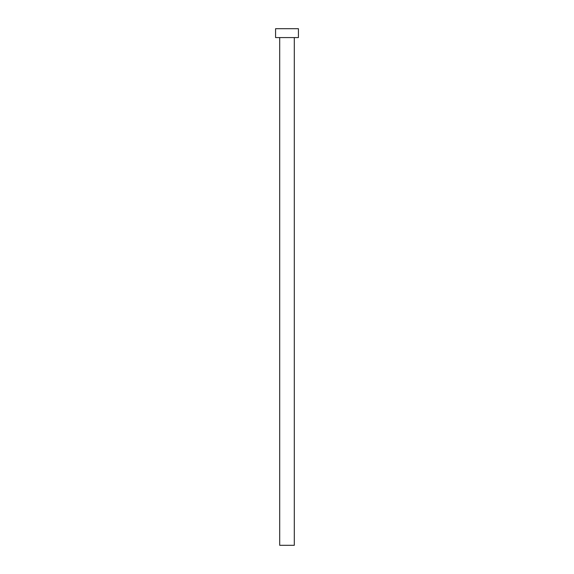 <?xml version="1.0" encoding="UTF-8"?>
<svg xmlns="http://www.w3.org/2000/svg" width="574" height="574" viewBox="0 0 574 574"><rect width="100%" height="100%" fill="white"/><g stroke="black" fill="none" stroke-linecap="round" stroke-linejoin="round"><path stroke-width="0.43" stroke-dasharray="2.87 2.15" d="M294.297 37.583L279.703 37.583L294.297 37.583M275.577 37.583L298.423 37.583M275.577 28.7L298.423 28.7M279.703 545.3L294.297 545.3"/><path stroke-width="0.86" d="M294.297 37.583L294.297 545.3L279.703 545.3L279.703 37.583M298.423 37.583L275.577 37.583L275.577 28.7L298.423 28.7L298.423 37.583"/></g></svg>
